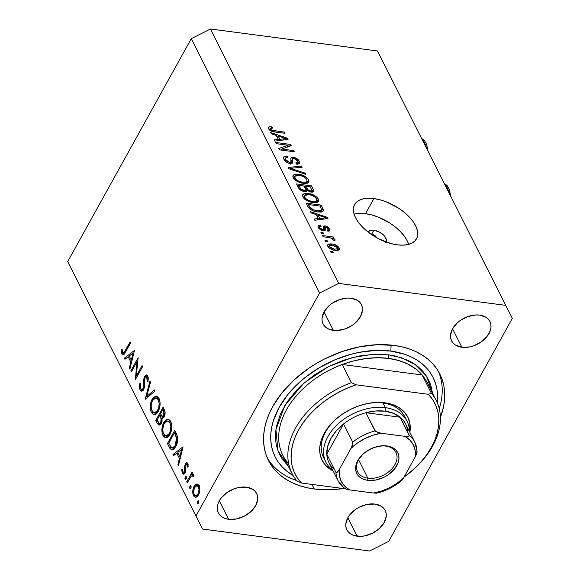 <?xml version="1.0" encoding="UTF-8"?>
<svg xmlns="http://www.w3.org/2000/svg" width="580" height="580" viewBox="0 0 580 580"><rect width="100%" height="100%" fill="white"/><g stroke="black" fill="none" stroke-linecap="round" stroke-linejoin="round"><path stroke-width="0.87" d="M371.758 233.987L370.671 233.957L374.97 235.494L376.978 237.88L374.97 235.494L371.758 233.987L373.853 230.209L371.758 233.987M368.227 232.16A10.099 5.234 -151 0 1 368.351 231.92A10.099 5.234 -151 0 1 373.853 230.209L379.175 231.949L383.822 235.328L386.236 239.206L386.374 240.388L385.599 242.288M408.639 244.368A35.358 18.314 29 0 0 365.523 213.686L373.904 198.57A35.358 18.314 -151 0 1 407.254 214.963A35.358 18.314 -151 0 1 416.491 238.844A35.358 18.314 -151 0 1 397.227 244.825L391.152 243.614L378.602 238.743L372.607 235.27L367.111 231.275L362.319 226.911L358.425 222.343L355.576 217.761L353.88 213.324L353.394 209.206L354.155 205.574L356.113 202.558L359.208 200.281L363.312 198.824L368.278 198.244L373.904 198.57L379.98 199.788L386.265 201.84L398.525 208.133L404.021 212.128L408.806 216.492L412.699 221.052L415.548 225.642L417.252 230.079L417.73 234.189L416.976 237.829L415.012 240.838L411.916 243.121L407.812 244.579L402.853 245.151L397.227 244.825A35.358 18.314 -151 0 1 363.877 228.44A35.358 18.314 -151 0 1 354.641 204.559A35.358 18.314 -151 0 1 373.904 198.57L365.523 213.686A35.358 18.314 29 0 0 354.104 214.143M314.331 489.005A95.968 65.33 -26.8 0 1 268.438 460.411A95.968 65.33 -26.8 0 1 294.169 379.842A95.968 65.33 -26.8 0 1 393.936 345.404L401.715 346.796L409.045 348.87L415.846 351.603L422.051 354.96L427.605 358.926L432.448 363.45L436.537 368.488L439.828 373.998L442.301 379.922L443.917 386.208L444.679 392.79L444.563 399.613L443.577 406.602L440.409 417.448A95.968 65.33 -26.8 0 0 439.828 373.998A95.968 65.33 -26.8 0 0 393.936 345.404L377.29 344.694L359.752 346.775L342.004 351.56L324.72 358.868L316.462 363.385L308.567 368.416L294.169 379.842L282.068 392.703L272.738 406.507L269.229 413.598L266.539 420.717L264.69 427.808L263.704 434.797L263.588 441.619L264.342 448.202L265.966 454.481L268.438 460.411L271.73 465.921L275.819 470.96L280.662 475.484L286.215 479.442L292.421 482.807L299.222 485.54L306.544 487.613L314.331 489.005L312.025 484.43L314.331 489.005L330.977 489.709L343.273 488.534A95.968 65.33 -26.8 0 1 314.331 489.005M333.34 330.346A21.467 14.616 -26.8 0 1 323.075 323.952A21.467 14.616 -26.8 0 1 328.831 305.928A21.467 14.616 -26.8 0 1 351.146 298.221L357.432 300.36L359.76 302.26L361.412 304.623L362.326 307.349L362.471 310.351L360.448 316.68L355.656 322.639L352.437 325.199L344.955 328.969L337.067 330.506L329.962 329.57L327.048 328.207L324.727 326.308L323.075 323.952L322.161 321.219L322.016 318.217L324.039 311.888L333.34 330.346L324.039 311.888L328.831 305.928L332.05 303.369L339.532 299.599L347.42 298.062L351.146 298.221A21.467 14.616 -26.8 0 1 361.412 304.623A21.467 14.616 -26.8 0 1 355.656 322.639A21.467 14.616 -26.8 0 1 333.34 330.346M228.607 519.296A21.467 14.616 -26.8 0 1 218.341 512.894A21.467 14.616 -26.8 0 1 224.097 494.878A21.467 14.616 -26.8 0 1 246.413 487.171L252.699 489.31L255.026 491.209L256.679 493.565L257.592 496.299L257.738 499.3L255.715 505.622L250.923 511.589L244.086 516.28L236.249 518.984L228.607 519.296L225.221 518.52L222.314 517.157L219.994 515.258L218.341 512.894L217.42 510.168L217.282 507.166L217.913 504.02L219.298 500.837L228.607 519.296L219.298 500.837L221.386 497.749L227.317 492.318L234.791 488.548L238.764 487.475L246.413 487.171A21.467 14.616 -26.8 0 1 256.679 493.565A21.467 14.616 -26.8 0 1 250.923 511.589A21.467 14.616 -26.8 0 1 228.607 519.296M357.12 536.181A21.467 14.616 -26.8 0 1 346.854 529.787A21.467 14.616 -26.8 0 1 352.611 511.77A21.467 14.616 -26.8 0 1 374.926 504.063L381.212 506.202L383.539 508.102L385.192 510.458L386.106 513.191L386.251 516.186L384.228 522.515L379.436 528.481L372.599 533.172L364.762 535.876L360.84 536.341L353.742 535.413L350.827 534.049L348.507 532.15L346.854 529.787L345.941 527.061L345.796 524.059L347.819 517.73L357.12 536.181L347.819 517.73L349.907 514.641L355.83 509.211L359.448 507.072L367.278 504.368L374.926 504.063A21.467 14.616 -26.8 0 1 385.192 510.458A21.467 14.616 -26.8 0 1 379.436 528.481A21.467 14.616 -26.8 0 1 357.12 536.181M461.854 347.239A21.467 14.616 -26.8 0 1 451.588 340.837A21.467 14.616 -26.8 0 1 457.345 322.821A21.467 14.616 -26.8 0 1 479.66 315.114L485.953 317.253L488.273 319.152L489.926 321.508L490.839 324.242L490.985 327.243L490.354 330.39L486.881 336.654L480.95 342.091L473.468 345.861L469.503 346.927L461.854 347.239L455.568 345.1L453.241 343.2L451.588 340.837L450.674 338.111L450.529 335.11L452.552 328.78L461.854 347.239L452.552 328.78L457.345 322.821L460.563 320.262L468.046 316.492L475.941 314.954L479.66 315.114A21.467 14.616 -26.8 0 1 489.926 321.508A21.467 14.616 -26.8 0 1 484.17 339.532A21.467 14.616 -26.8 0 1 461.854 347.239M195.953 516.011L319.544 293.06L191.277 38.65L67.686 261.609L195.953 516.011L67.686 261.609L191.277 38.65L319.544 293.06L338.676 283.41L505.745 305.37L377.478 50.96L210.41 29L338.676 283.41L210.41 29L191.277 38.65L210.41 29L377.478 50.96L512.314 318.391L388.723 541.35L369.59 551L202.521 529.04L195.953 516.011L202.521 529.04L369.59 551L388.723 541.35L512.314 318.391L505.745 305.37L338.676 283.41L319.544 293.06L195.953 516.011M137.076 361.572L131.319 371.954L130.797 370.917L138.127 357.693L136.322 375.956L142.093 365.545L142.615 366.589L135.285 379.813L137.076 361.572L135.285 379.813L142.615 366.589L142.093 365.545L136.322 375.956L138.127 357.693L130.797 370.917L131.319 371.954L137.076 361.572L137.837 361.666L137.076 361.572M143.659 389.622L142.165 391.087L140.36 390.463L139.555 388.564L139.664 384.337L139.838 383.489L140.701 383.793L140.382 386.316L140.868 388.738L141.868 389.499L142.796 389.057L143.724 386.244L144.202 377.21L145.826 375.021L147.451 375.572L148.241 377.812L148.067 381.386L147.139 381.256L146.769 377.014L146.117 376.572L145.16 377.283L144.616 379.429L144.522 386.686L143.659 389.622L145.16 377.283L146.153 376.572L146.943 377.304L147.139 381.256L148.067 381.386L147.755 376.065L146.428 374.919L144.601 376.304L143.811 378.965L143.651 386.853L143.144 388.564L141.832 389.499L140.759 388.535L140.701 383.793L139.838 383.489L140.005 389.898L143.195 390.311L140.005 389.898L141.44 391.166L143.659 389.622M145.152 399.381L149.937 381.118L150.503 382.227L146.667 396.502L154.389 389.934L154.947 391.05L145.152 399.381L154.947 391.05L154.389 389.934L146.667 396.502L150.503 382.227L149.937 381.118L145.152 399.381M151.322 412.344L150.416 409.516L150.822 402.462L152.881 398.105L155.686 396.125L157.927 396.879L159.529 399.656L160.094 402.89L159.507 408.305L157.847 412.104L155.585 414.323L153.301 414.461L151.322 412.344L153.917 414.62L158.238 411.445C160.442 406.812 160.696 402.447 158.985 398.344L156.397 396.118L152.069 399.352L153.156 399.497L152.069 399.352C149.901 403.941 149.654 408.269 151.322 412.344L153.475 412.626L151.322 412.344M162.987 435.471L162.081 432.644L162.48 425.589L164.539 421.232L167.344 419.253L169.592 420.007L171.187 422.784L171.76 426.017L171.172 431.433L169.505 435.232L167.243 437.45L164.966 437.588L162.987 435.471L165.576 437.748L169.897 434.572C172.108 429.939 172.354 425.575 170.643 421.471L168.062 419.246L163.734 422.479L164.821 422.624L163.734 422.479C161.566 427.068 161.312 431.397 162.987 435.471L165.133 435.754L162.987 435.471M172.956 454.532L183.055 446.796L178.488 465.508L177.915 464.377L179.409 458.425L176.762 453.183L173.529 455.67L172.956 454.532L173.529 455.67L176.762 453.183L179.409 458.425L177.915 464.377L178.488 465.508L183.055 446.796L172.956 454.532L174.703 454.763L172.956 454.532M197.338 503.259L198.44 503.121L198.563 501.055L197.468 501.192L197.338 503.259L198.258 503.375L197.2 502.809L197.468 501.192L198.331 500.765L198.636 502.628L198.019 503.571L197.338 503.259L197.758 503.614M194.082 486.345L195.902 484.322L197.287 484.053L198.838 485.264L199.745 487.845L199.745 491.122L198.976 494.087L197.265 496.69L195.888 497.364L194.01 496.473L192.872 493.674L192.908 489.861L194.082 486.345C192.509 489.658 192.321 492.775 193.531 495.704L195.38 497.372L198.49 495.095L199.81 490.499L199.078 485.699L196.569 484.075L197.831 484.242L196.569 484.075L194.082 486.345L195.213 486.497L194.082 486.345M189.79 488.28L190.885 488.142L191.016 486.076L189.914 486.214L189.79 488.28L190.711 488.403L189.79 488.28L189.624 487.28L190.044 486.018L190.784 485.786L191.088 487.649L190.465 488.592L189.79 488.28L190.204 488.643M187.231 482.85L186.709 481.813L192.067 472.149L192.589 473.186L191.799 474.607L193.329 474.563L193.995 476.31L193.14 476.767L192.27 475.607L191.212 476.202L187.231 482.85L190.965 476.47L192.386 475.607L193.14 476.767L193.995 476.31L193.72 475.078L192.821 474.346L191.799 474.607L192.589 473.186L192.067 472.149L186.709 481.813L187.731 481.951L186.709 481.813L187.231 482.85M185.085 478.942L186.18 478.804L186.303 476.738L185.208 476.876L185.085 478.942L185.999 479.065L184.94 478.493L185.208 476.876L186.071 476.448L186.376 478.311L185.76 479.254L185.085 478.942L185.499 479.305M185.375 463.84L186.368 462.731L187.615 463.05L188.181 466.98L187.369 467.103L187.072 464.435L186.071 464.602L185.23 472.54L183.947 474.128L182.497 473.715L181.736 469.553L182.577 469.35L183.193 472.483L184.382 472.127L184.853 470.619L184.701 466.073L185.375 463.84L184.744 465.718L184.469 471.975L183.519 472.627L182.859 472.04L182.577 469.35L181.736 469.553L182.229 473.28L183.302 474.237L185.02 472.961L185.651 471.076L185.926 464.826L187.195 464.623L187.369 467.103L188.181 466.98L187.855 463.442L186.941 462.623L185.375 463.84L188.108 464.196L185.375 463.84M175.784 446.607L173.224 449.522L171.375 449.739L169.853 448.246L167.424 443.562L174.754 430.338L176.82 434.608L177.69 438.023L177.473 441.938L175.784 446.607C177.451 443.635 178.031 440.372 177.516 436.82L174.754 430.338L167.424 443.562L169.229 447.144L171.071 447.39L169.229 447.144L171.81 449.855L175.784 446.607M162.037 417.89L164.27 416.418C165.409 413.779 165.401 411.466 164.234 409.465L163.096 407.211L155.766 420.435L157.34 423.56L160.95 424.038L157.34 423.56L155.766 420.435L163.096 407.211L165.046 411.735L164.647 415.592L163.487 417.462L162.037 417.89L162.03 421.515L160.812 424.219L159.174 425.169L157.34 423.56L159.014 425.154L161.284 423.501L162.306 417.955M124.366 358.164L134.466 350.429L129.898 369.141L129.333 368.01L130.819 362.058L128.18 356.816L124.939 359.303L124.366 358.164L124.939 359.303L128.18 356.816L130.819 362.058L129.333 368.01L129.898 369.141L134.466 350.429L124.366 358.164L126.121 358.396L124.366 358.164M122.554 352.437L123.388 352.988L124.308 352.205L130.13 341.83L130.652 342.867L124.04 354.337L122.656 354.728L121.959 354.061L121.213 349.421L122.09 349.015L122.554 352.437L122.09 349.015L121.213 349.421L121.778 353.735L122.924 354.8L125.7 351.799L130.652 342.867L130.13 341.83L125.251 350.625L126.281 350.762L125.251 350.625L123.206 352.988L122.554 352.437M288.159 145.232L276.218 143.666L275.616 142.463L290.609 144.434L291.254 145.71L281.764 149.016L293.712 150.59L294.321 151.793L279.328 149.821L278.675 148.538L288.159 145.232L278.675 148.538L279.328 149.821L294.321 151.793L293.712 150.59L281.764 149.016L291.254 145.71L290.609 144.434L275.616 142.463L276.218 143.666L288.159 145.232L287.086 147.168L288.159 145.232M290.16 163.589L287.303 162.647L284.896 160.776L283.642 158.608L283.932 156.745L287.071 156.165L287.868 157.397L285.889 157.702L285.643 159.435L287.194 161.414L289.507 162.378L290.913 162.016L290.812 158.507L291.37 157.564L293.864 157.354L296.945 158.644L298.852 160.522L299.65 162.516L298.954 163.864L297.41 164.198L296.547 164.147L295.749 162.915L297.736 162.32L297.272 160.58L295.662 159.05L293.603 158.449L292.501 159.014L292.639 162.944L290.16 163.589L292.842 162.269L292.675 158.659L293.437 157.281L290.957 157.999L290.935 161.972L289.507 162.378L285.759 159.703L285.606 158.028L287.868 157.397L287.071 156.165L283.685 157.064L283.961 159.369C285.157 161.595 287.223 163.002 290.16 163.589M305.696 174.362L288.869 168.751L288.245 167.511L301.491 166.025L302.115 167.257L290.275 168.301L305.073 173.115L305.696 174.362L305.073 173.115L290.275 168.301L302.115 167.257L301.491 166.025L288.245 167.511L288.869 168.751L305.696 174.362M293.248 177.806L292.878 175.95L293.886 174.703L298.439 174.21L302.774 175.262L306.102 177.045L308.328 179.292L308.981 181.757L307.893 183.026L305.203 183.534L301.042 182.975L297.257 181.511L294.807 179.807L293.248 177.806L297.257 181.511L303.238 183.396L308.814 182.192L308.64 179.836C306.226 176.53 302.825 174.653 298.439 174.21L293.886 174.703L292.849 176.566L293.886 174.703L293.045 175.508L293.248 177.806M302.941 197.026L302.571 195.17L303.217 194.169L305.007 193.43L308.125 193.43L312.468 194.488L315.796 196.265L318.021 198.519L318.674 200.977L317.586 202.246L314.896 202.761L310.735 202.195L306.95 200.731L304.5 199.027L302.941 197.026L306.95 200.731L312.932 202.616L318.5 201.412L318.333 199.056C315.919 195.757 312.519 193.88 308.125 193.43L303.579 193.93L302.543 195.793L303.579 193.93L302.738 194.735L302.941 197.026M316.136 214.542L311.148 212.947L310.517 211.693L327.374 217.362L327.968 218.53L314.839 220.255L314.208 219.008L318.173 218.588L316.136 214.542L318.173 218.588L314.208 219.008L314.839 220.255L327.968 218.53L327.374 217.362L310.517 211.693L311.148 212.947L316.136 214.542M333.261 252.829L331.115 252.546L330.513 251.343L332.652 251.626L333.261 252.829L332.652 251.626L330.513 251.343L331.115 252.546L333.261 252.829M335.24 250.422L331.571 249.494L329.092 247.986L327.591 245.695L328.425 244.137L330.904 243.854L333.913 244.347L337.93 246.399L339.314 248.291L339.293 249.581L337.93 250.437L335.24 250.422L339.278 249.596L339.148 247.921C337.43 245.565 335.008 244.238 331.876 243.948L327.714 244.767L327.852 246.435C329.607 248.827 332.072 250.154 335.24 250.422M327.656 241.715L325.51 241.432L324.909 240.229L327.048 240.512L327.656 241.715L327.048 240.512L324.909 240.229L325.51 241.432L327.656 241.715M328.817 237.517L323.169 236.778L322.56 235.574L333.464 237.01L334.073 238.213L332.333 237.981L334.798 239.38L334.964 240.714L333.181 240.055L331.803 238.279L328.817 237.517L331.151 238.025L332.964 239.264L333.181 240.055L334.964 240.714L334.979 239.656L332.333 237.981L334.073 238.213L333.464 237.01L322.56 235.574L323.169 236.778L328.817 237.517M323.567 233.602L321.421 233.319L320.82 232.123L322.958 232.406L323.567 233.602L322.958 232.406L320.82 232.123L321.421 233.319L323.567 233.602M323.234 230.753L320.965 230.042L319.036 228.571L317.985 226.649L318.217 225.569L320.341 225.047L321.146 226.273L319.826 226.584L319.885 227.737L320.827 228.868L322.357 229.52L323.241 229.325L323.161 226.831L323.879 225.881L326.475 226.164L328.396 227.36L329.766 229.39L329.425 230.97L327.816 231.217L327.019 229.992L328.099 229.716L328.012 228.723L327.258 227.694L325.67 227.026L325.184 227.418L325.235 230.325L323.234 230.753L325.25 230.304L325.206 227.302L325.924 227.041L328.012 228.723L328.142 229.651L327.019 229.992L327.816 231.217L329.759 230.63L329.549 228.89L325.097 225.816L323.285 226.338L323.212 229.375L322.357 229.52L319.885 227.737L319.747 226.693L321.146 226.273L320.341 225.047L318.072 225.765L318.282 227.454L323.234 230.753M317.724 211.939L313.497 210.946L309.938 209.068L308.212 207.067L306.204 203.138L321.197 205.11L323.495 210.17L322.995 211.352L321.61 211.954L317.724 211.939L323.343 210.939L322.842 208.365L321.197 205.11L306.204 203.138L307.922 206.545C310.119 209.764 313.388 211.562 317.724 211.939M304.471 191.552L299.86 189.573L296.51 183.911L311.504 185.883L313.751 190.653L313.526 191.61L312.569 192.118L310.184 191.951L307.349 190.443L306.465 191.48L304.471 191.552L307.349 190.443L311.141 192.147L313.642 191.444L313.316 189.471L311.504 185.883L296.51 183.911L298.308 187.47C299.461 189.711 301.513 191.067 304.471 191.552M276.232 135.401L271.251 133.799L270.621 132.552L287.47 138.214L288.064 139.388L274.935 141.114L274.304 139.86L278.269 139.439L276.232 135.401L278.269 139.439L274.304 139.86L274.935 141.114L288.064 139.388L287.47 138.214L270.621 132.552L271.251 133.799L276.232 135.401M270.28 128.999L269.649 130.13L270.28 128.999C270.207 128.006 271.019 127.694 272.716 128.057L271.918 126.831L271.281 127.977L271.918 126.831L268.649 127.042L268.504 128.709L268.344 127.332L269.685 126.744L271.918 126.831L272.716 128.057L270.171 128.463L271.737 130.239L284.396 132.117L285.005 133.32L272.339 131.486L270.338 130.631L268.504 128.709C270.005 130.754 272.114 131.841 274.826 131.979L285.005 133.32L284.396 132.117L272.013 130.34L270.28 128.999L270.222 128.34M407.174 240.758L404.318 236.169L400.425 231.608L395.64 227.244L390.144 223.249L377.885 216.956L371.599 214.905L365.523 213.686L359.897 213.36M368.213 232.21L369.656 230.695L373.853 230.209A10.099 5.234 -151 0 1 383.38 234.893A10.099 5.234 -151 0 1 386.019 241.715A10.099 5.234 -151 0 1 385.874 241.947M332.072 252.67L332.652 251.626L332.072 252.67M331.26 245.05L331.876 243.948L331.26 245.05M337.734 250.473L339.148 247.921L337.734 250.473M332.485 245.151L337.575 247.689L337.647 248.668L334.529 249.212L333.971 250.212L334.529 249.212L329.425 246.674L328.831 247.747L329.353 245.695L332.485 245.151L329.599 245.412L329.317 246.413L330.346 247.696L333.848 249.103L337.408 248.95L337.683 247.943L336.668 246.667L332.485 245.151M326.467 241.555L327.048 240.512L326.467 241.555M332.884 238.054L333.464 237.01L332.884 238.054M332.079 238.423L332.333 237.981L332.079 238.423M334.493 240.54L334.979 239.656L334.493 240.54M322.379 233.45L322.958 232.406L322.379 233.45M318.659 228.085L320.341 225.047L318.659 228.085M319.275 228.825L319.885 227.737L319.275 228.825M321.856 230.427L322.357 229.52L321.856 230.427M322.516 230.623L323.212 229.375M323.285 229.078L325.097 225.816L323.285 229.078M323.089 229.6L323.843 229.767M328.258 231.217L329.549 228.89L328.258 231.217M323.292 230.76L325.206 227.302L323.292 230.76M324.024 230.804L325.264 228.571L324.024 230.804M324.38 229.941L323.002 229.593M326.627 218.704L327.374 217.362L326.627 218.704M317.441 219.914L318.173 218.588L317.441 219.914M318.087 215.173L326.112 217.739L325.496 218.856L326.112 217.739L323.357 217.993L322.676 219.225L323.357 217.993L319.725 218.421L319.014 219.711L319.725 218.421L318.087 215.173L317.231 216.717L318.087 215.173L319.725 218.421L326.112 217.739L318.087 215.173M320.341 206.654L321.197 205.11L320.341 206.654M320.784 212.07L322.842 208.365L320.784 212.07M322.734 211.54L323.495 210.17L322.734 211.54M321.603 209.706L320.051 206.074L308.56 204.566L309.604 206.632L308.85 207.988L309.604 206.632L310.909 208.445L313.243 209.8L312.765 210.663L313.243 209.8L317.137 210.743L316.571 211.765L317.137 210.743L320.305 210.772L321.603 209.706C320.972 210.859 319.478 211.2 317.137 210.743L313.243 209.8L309.604 206.632L308.56 204.566L307.704 206.11L308.56 204.566L320.051 206.074L321.603 209.706L320.37 212.099M307.523 194.525L308.125 193.43L307.523 194.525M315.817 202.137L316.151 202.674M316.339 202.645L318.333 199.056L316.339 202.645M316.238 202.833L315.535 201.753M308.712 194.633C312.076 194.902 314.701 196.301 316.586 198.838L316.68 200.579L314.73 202.761L315.505 201.369L312.366 201.419L311.808 202.435L312.366 201.419C309.082 201.115 306.523 199.723 304.688 197.251L303.985 198.519L304.688 197.251L304.572 195.525L308.712 194.633L305.95 194.633L304.558 195.54L304.601 197.055L305.986 198.853L308.64 200.47L311.315 201.253L314.433 201.521L316.281 201.028L316.767 199.288L315.259 197.193L312.265 195.46L308.712 194.633M310.648 187.427L311.504 185.883L310.648 187.427M311.801 192.198L313.316 189.471L311.801 192.198M306.885 191.277L307.349 190.443L306.885 191.277M307.226 190.914L307.349 190.443M305.877 186.267L310.358 186.854L311.822 190.566L310.293 190.914L309.785 191.82L310.293 190.914L307.69 189.588L306.689 191.386L307.69 189.588L306.95 188.384L305.16 191.61L306.95 188.384L305.877 186.267L305.022 187.811L305.877 186.267L308.219 190.088L310.293 190.914L311.866 190.465L310.358 186.854L305.877 186.267M298.874 185.346L304.13 186.035L305.609 189.928L303.855 190.349L303.311 191.327L303.855 190.349L300.846 188.92L300.295 189.921L300.846 188.92L300.07 187.731L299.345 189.044L300.07 187.731L298.874 185.346L298.011 186.89L298.874 185.346L300.607 188.623L301.861 189.704L304.935 190.341L305.609 189.928L305.624 189.152L304.13 186.035L298.874 185.346M297.83 175.305L298.439 174.21L297.83 175.305M306.131 182.91L306.457 183.454M306.646 183.425L308.64 179.836L306.646 183.425M306.544 183.613L305.849 182.533M299.019 175.406C302.383 175.675 305.007 177.081 306.892 179.612L306.994 181.359L305.044 183.534L305.812 182.142L302.68 182.2L302.115 183.215L302.68 182.2C299.389 181.888 296.829 180.496 295.002 178.024L294.299 179.292L295.002 178.024L294.879 176.305L299.019 175.406L296.257 175.414L294.872 176.32L294.908 177.835L296.3 179.626L298.946 181.243L301.622 182.033L304.739 182.294L306.588 181.801L307.074 180.061L305.566 177.966L302.571 176.24L299.019 175.406M300.737 167.388L301.491 166.025L300.737 167.388M289.848 169.077L290.275 168.301L289.848 169.077M292.436 169.94L292.9 169.113L292.436 169.94M304.587 173.993L305.073 173.115L304.587 173.993M286.339 157.492L287.071 156.165L286.339 157.492M285.063 160.965L285.759 159.703L285.063 160.965M288.978 163.335L289.507 162.378L288.978 163.335M299.236 161.182C298.091 159.101 296.162 157.803 293.437 157.281L292.675 158.659L294.002 158.485L297.504 160.993L297.692 162.4L295.749 162.915L296.547 164.147L299.49 163.343L299.236 161.182L297.562 164.191L299.236 161.182M291.051 161.537L292.675 158.659M290.58 162.436L290.507 164.147M290.79 163.64L292.603 160.363L290.79 163.64M292.255 163.328L292.842 162.269L292.255 163.328M292.668 162.886L292.842 162.269M284.976 159.95L284.012 159.884M290.421 163.611L290.406 162.799M291.341 161.066L290.95 161.022M289.572 146.298L290.609 144.434L289.572 146.298M281.184 150.068L281.764 149.016L281.184 150.068M293.132 151.634L293.712 150.59L293.132 151.634M286.723 139.562L287.47 138.214L286.723 139.562M277.537 140.766L278.269 139.439L277.537 140.766M278.19 136.024L286.208 138.598L285.592 139.707L286.208 138.598L283.461 138.845L282.772 140.077L283.461 138.845L279.828 139.272L279.111 140.563L279.828 139.272L278.19 136.024L277.327 137.569L278.19 136.024L279.828 139.272L286.208 138.598L278.19 136.024M271.534 131.218L272.013 130.34L271.534 131.218M273.543 131.776L274.101 130.768L273.543 131.776M283.823 133.161L284.396 132.117L283.823 133.161M198.563 501.055L198.157 500.692M197.468 501.192L198.672 501.352L197.468 501.192M197.207 484.039L196.569 484.075M197.7 496.248L193.531 495.704L197.7 496.248M199.535 485.358L198.918 486.04M197.606 495.813L197.816 496.262M198.418 486.881C199.31 489.15 199.165 491.543 197.961 494.066L198.933 494.189L197.961 494.066L195.649 495.798L194.184 494.508C193.27 492.282 193.408 489.904 194.597 487.396L197.012 485.656L198.418 486.881L199.578 487.033L196.33 485.714L194.22 488.2L193.691 492.957L194.554 495.095L195.982 495.798L197.519 494.747L198.657 492.348L198.983 489.252L198.418 486.881M191.016 486.076L190.602 485.721M189.914 486.214L191.124 486.373L189.914 486.214M193.582 474.839L191.799 474.607L193.582 474.839M193.988 476.202L192.966 476.064L193.988 476.202M186.303 476.738L185.897 476.376M185.208 476.876L186.412 477.036L185.208 476.876M188.195 464.761L187.195 464.623L188.195 464.761M186.753 464.239L187.195 464.623M184.6 473.592L182.229 473.28L184.6 473.592M182.555 469.662L181.736 469.553L182.555 469.662M185.404 472.098L184.469 471.975L185.404 472.098M185.68 470.88L184.839 470.772L185.68 470.88M185.673 468.611L184.744 468.495L185.673 468.611M185.607 465.827L184.744 465.718L185.607 465.827M178.742 464.486L177.915 464.377L178.742 464.486M180.228 458.534L179.409 458.425L180.228 458.534M178.299 453.386L176.762 453.183L178.299 453.386M181.656 449.435L179.88 456.525L180.706 456.634L179.88 456.525L177.799 452.393L181.656 449.435L182.475 449.543L181.656 449.435L177.799 452.393L179.88 456.525L181.656 449.435M168.961 443.765L167.424 443.562L168.961 443.765M173.514 447.709L173.797 448.246M168.7 443.243L174.529 432.731L176.059 432.934L174.529 432.731L174.935 433.543L176.451 433.746L174.935 433.543L176.523 437.465L177.647 437.617L176.523 437.465L175.262 445.563L176.248 445.694L175.262 445.563L172.224 448.036L171.223 447.542L168.7 443.243L171.694 447.869L173.29 447.818L175.262 445.563L176.393 442.736L176.748 438.951L174.529 432.731L168.7 443.243M169.331 421.196L170.063 420.529M167.895 437.052L167.381 436.247M170.186 420.442L169.193 421.334M167.272 436.029L167.932 437.102M169.918 422.878C171.303 426.213 171.122 429.765 169.375 433.528L170.36 433.659L169.375 433.528L165.996 436.066L163.712 434.072C162.335 430.773 162.516 427.257 164.256 423.509L167.671 420.978L169.918 422.878L171.274 423.059L169.918 422.878L167.997 421.044L166.909 421.015L165.278 422.059L163.69 424.705L162.813 428.961L163.11 432.419L164.575 435.304L166.395 436.08L168.707 434.558L170.397 430.976L170.817 426.583L169.918 422.878M155.766 420.435L157.303 420.638L155.766 420.435M162.864 409.603L163.575 411.01L164.916 411.191L163.575 411.01L163.734 415.403L164.676 415.526L163.734 415.403L162.415 416.353L160.515 413.845L162.864 409.603L164.401 409.806L162.864 409.603L160.515 413.845L162.523 416.36L163.734 415.403L164.22 413.634L162.864 409.603M159.761 415.2L160.109 415.889L161.922 416.121L160.109 415.889L161.117 418.209L162.11 418.339L161.117 418.209L160.762 422.465L161.704 422.588L160.762 422.465L159.369 423.436L157.042 420.116L159.761 415.2L161.349 415.411L159.761 415.2L157.042 420.116L158.528 422.849L159.565 423.443L160.877 422.24L161.356 419.76L159.761 415.2M157.666 398.068L158.405 397.401M156.237 413.924L155.723 413.12M158.521 397.314L157.535 398.206M155.607 412.902L156.274 413.975M158.26 399.75C159.645 403.086 159.464 406.638 157.716 410.401L158.695 410.531L157.716 410.401L154.338 412.938L152.054 410.945C150.677 407.646 150.858 404.129 152.598 400.381L156.013 397.851L158.26 399.75L159.609 399.932L158.26 399.75L156.339 397.916L155.251 397.887L153.62 398.931L152.032 401.577L151.155 405.833L151.445 409.291L152.91 412.177L154.737 412.946L157.049 411.43L158.731 407.849L159.152 403.455L158.26 399.75M148.284 396.72L146.667 396.502L148.284 396.72M144.065 388.687L143.144 388.564L144.065 388.687M144.485 386.962L143.651 386.853L144.485 386.962M144.652 382.771L143.775 382.655L144.652 382.771M144.645 379.074L143.811 378.965L144.645 379.074M148.023 376.753L144.601 376.304L148.023 376.753M148.067 381.379L147.139 381.256L148.067 381.379M148.19 377.471L146.943 377.304L148.19 377.471M131.82 371.055L130.797 370.917L131.82 371.055M137.344 376.094L136.322 375.956L137.344 376.094M130.159 368.119L129.333 368.01L130.159 368.119M131.645 362.166L130.819 362.058L131.645 362.166M129.717 357.019L128.18 356.816L129.717 357.019M133.066 353.068L131.297 360.158L132.117 360.267L131.297 360.158L129.209 356.026L133.066 353.068L133.893 353.176L133.066 353.068L129.209 356.026L131.297 360.158L133.066 353.068M124.279 354.061L121.778 353.735L124.279 354.061M122.112 349.537L121.213 349.421L122.112 349.537M425.597 146.392A17.675 9.157 -82.5 0 0 421.711 138.685M427.105 149.386L425.256 144.282M448.253 191.327A17.675 9.157 -82.5 0 0 444.367 183.621M449.761 194.322L447.912 189.218M405.746 418.949A45.458 30.943 153.2 0 0 382.981 403.02L384.859 402.781L376.536 402.426L367.771 403.462L358.897 405.855L350.255 409.509L342.178 414.287L334.979 420L328.925 426.43L324.263 433.333L321.161 440.438L319.747 447.477L320.066 454.176L322.11 460.281L325.808 465.559L333.188 471.033A47.988 32.669 -26.8 0 1 335.465 419.558A47.988 32.669 -26.8 0 1 367.125 403.593A47.988 32.669 -26.8 0 1 384.859 402.781L382.981 403.02A45.458 30.943 153.2 0 0 366.647 403.695A45.458 30.943 -26.8 0 1 382.981 403.02A45.458 30.943 -26.8 0 1 404.724 416.563L407.051 421.189A45.458 30.943 -26.8 0 1 409.378 431.404A45.458 30.943 153.2 0 0 385.316 407.646L385.098 411.184A42.934 29.225 -26.8 0 1 400.142 417.216A42.934 29.225 -26.8 0 1 407.798 432.412M325.866 462.122A45.458 30.943 -26.8 0 1 338.053 423.958A45.458 30.943 -26.8 0 1 385.316 407.646L382.981 403.02L385.316 407.646A45.458 30.943 153.2 0 0 333.087 429.12A45.458 30.943 153.2 0 0 332.702 470.068A45.458 30.943 -26.8 0 1 325.866 462.122L323.538 457.497A45.458 30.943 -26.8 0 1 335.834 419.224A45.458 30.943 153.2 0 0 324.844 459.737M427.612 383.46A80.816 55.013 153.2 0 0 422.153 374.985L431.317 393.153A80.816 55.013 -26.8 0 1 436.29 400.642L427.134 382.474A80.816 55.013 153.2 0 0 422.153 374.985A80.816 55.013 153.2 0 0 388.484 358.389A2.523 1.305 97.5 0 1 388.694 354.851L401.947 357.904L415.265 364.574L426.525 376.137L432.535 393.197L430.701 384.83L428.555 379.683L425.691 374.897L422.138 370.519L417.934 366.596L413.112 363.152L407.726 360.231L395.459 356.062L388.694 354.851L374.245 354.235L359.013 356.04L343.599 360.202L328.592 366.546L314.563 374.839L302.057 384.757L296.525 390.217L287.18 401.846L280.401 414.069L276.457 426.416L275.601 432.484L275.5 438.4L276.16 444.12L277.566 449.58L279.712 454.727L282.576 459.512L288.209 465.965L278.03 450.877L275.906 429.708L284.918 405.384L304.05 382.974L328.338 366.676L352.306 357.57L372.715 354.308L388.694 354.851A2.523 1.305 -82.5 0 0 388.484 358.389A80.816 55.013 153.2 0 0 342.243 364.479A80.816 55.013 153.2 0 0 282.322 454.249A80.816 55.013 153.2 0 0 287.774 462.731M391.152 345.086L390.789 351.074A88.392 60.175 -26.8 0 1 437.255 402.709L437.53 394.719L436.834 388.658L435.341 382.865L433.064 377.406L430.026 372.331L426.264 367.691L421.805 363.529L416.686 359.875L410.974 356.78L404.709 354.264L390.789 351.074L391.152 345.086M439.248 408.661A95.968 65.33 153.2 0 0 438.502 371.562A95.968 65.33 -26.8 0 1 439.248 408.661M436.29 400.642A80.816 55.013 -26.8 0 1 413.446 469.553M413.083 469.88L413.801 469.235A80.816 55.013 153.2 0 0 431.317 393.153L428.352 394.306A78.293 53.295 -26.8 0 1 413.083 469.88A78.293 53.295 -26.8 0 1 403.963 477.195L414.961 468.154L421.326 461.557L426.822 454.604L431.361 447.405L434.877 440.075L437.313 432.716L438.625 425.459L438.806 418.397L437.842 411.655L435.761 405.326L432.578 399.511L428.352 394.306L356.033 384.801L351.4 382.648A80.816 55.013 153.2 0 0 296.938 480.9A80.816 55.013 -26.8 0 1 291.965 473.411A80.816 55.013 -26.8 0 1 351.4 382.648L342.243 364.479A80.816 55.013 153.2 0 0 282.801 455.242L291.965 473.411M356.033 384.801L347 388.266L338.242 392.508L329.904 397.467L322.103 403.057L314.962 409.204L308.596 415.802L303.101 422.755L298.562 429.954L295.046 437.284L292.61 444.642L291.298 451.9L291.117 458.961L292.074 465.704L294.161 472.033L297.344 477.848L301.571 483.053L345.303 488.802L301.571 483.053A78.293 53.295 -26.8 0 1 356.033 384.801L428.352 394.306L431.317 393.153L422.153 374.985L415.737 368.916L407.856 364.059L398.699 360.521L388.484 358.389L377.457 357.729L365.886 358.541L354.054 360.803L342.243 364.479L422.153 374.985L342.243 364.479L351.4 382.648L356.033 384.801M384.859 402.781L392.421 404.514L398.917 407.559L404.115 411.8L407.805 417.078L409.857 423.183L409.864 432.375A47.988 32.669 -26.8 0 0 384.859 402.781M296.938 480.9L301.571 483.053L296.938 480.9M296.648 480.559A95.968 65.33 -26.8 0 1 267.264 457.896A95.968 65.33 153.2 0 0 296.648 480.559M293.052 475.419L286.462 470.88L282.003 466.719L278.24 462.072L275.203 456.997L272.926 451.545L271.433 445.752L270.737 439.691L270.845 433.405L271.752 426.974L273.455 420.442L279.168 407.349L287.76 394.639L298.903 382.793L305.298 377.341L319.435 367.633L334.914 359.832L351.125 354.235L359.31 352.336L375.463 350.421L390.789 351.074A88.392 60.175 -26.8 0 0 287.1 395.466A88.392 60.175 -26.8 0 0 293.052 475.419M378.029 446.39A21.467 14.616 -26.8 0 1 385.693 446.078A21.467 14.616 -26.8 0 1 395.959 452.473A21.467 14.616 -26.8 0 1 390.202 470.496A21.467 14.616 -26.8 0 1 367.887 478.203L358.585 459.744L367.887 478.203A21.467 14.616 -26.8 0 1 357.621 471.801A21.467 14.616 -26.8 0 1 363.385 453.77A21.467 14.616 153.2 0 0 367.887 478.203L367.756 480.327A22.982 15.645 -26.8 0 1 363.16 453.973A22.982 15.645 -26.8 0 1 378.327 446.325A22.982 15.645 -26.8 0 1 386.816 445.933L385.693 446.078A21.467 14.616 153.2 0 0 378.037 446.39M334.45 469.394A42.934 29.225 -26.8 0 1 326.786 454.198A42.934 29.225 -26.8 0 1 343.541 423.965L336.284 430.875L330.883 438.516L327.649 446.455L326.786 454.198L343.541 423.965A42.934 29.225 -26.8 0 1 365.871 412.713A42.934 29.225 -26.8 0 1 385.098 411.184L375.738 410.981L365.871 412.713L400.142 417.216L393.399 413.308L385.098 411.184L385.316 407.646A45.458 30.943 -26.8 0 1 407.051 421.189M400.606 481.139L401.983 480.262L403.586 477.876L415.251 456.83L415.178 450.595L413.373 444.94L409.9 440.118L404.927 436.356L381.075 433.224L375.564 431.462L365.871 412.713L400.142 417.216L409.321 435.899L407.791 436.486L404.927 436.356L381.075 433.224L372.889 435.254L364.907 438.567L357.49 443.011L350.987 448.384L339.329 469.43L336.82 472.584L335.95 472.374L326.786 454.198A42.934 29.225 153.2 0 0 328.954 462.637L338.118 480.805A42.934 29.225 -26.8 0 1 335.95 472.374L326.786 454.198L343.541 423.965L352.705 442.141L352.778 443.801L350.987 448.384L339.329 469.43L337.734 471.808L336.82 472.584L335.95 472.374A42.934 29.225 153.2 0 0 338.118 480.805A42.934 29.225 -26.8 0 0 343.606 487.57L346.521 489.252L349.653 489.904L373.505 493.036L376.369 493.174L377.899 492.587M346.521 489.252L349.653 489.904A40.412 27.506 -26.8 0 1 339.329 469.43L339.394 475.665L341.207 481.32L344.68 486.141L349.653 489.904L373.505 493.036L381.691 491.006L389.673 487.693L397.083 483.249L403.586 477.876L415.251 456.83L416.585 453.93L416.962 450.587A42.934 29.225 -26.8 0 0 414.794 442.149A42.934 29.225 153.2 0 0 409.299 435.384A42.934 29.225 -26.8 0 1 414.794 442.149L405.63 423.98A42.934 29.225 153.2 0 0 400.142 417.216L409.299 435.384L408.951 436.218L407.791 436.486L404.927 436.356A40.412 27.506 -26.8 0 1 415.251 456.83L416.599 453.886M367.756 480.327L364.138 479.493L361.021 478.036L358.534 476.006L356.765 473.476L355.786 470.554L355.634 467.342L356.308 463.971L357.795 460.571L362.928 454.184L366.379 451.45L374.383 447.412L382.836 445.766L386.816 445.933L390.441 446.767L393.552 448.224L396.038 450.254L397.808 452.784L398.786 455.706L398.946 458.918L398.264 462.289L394.545 468.995L388.201 474.81L384.33 477.101L375.941 479.993L367.756 480.327L367.887 478.203A21.467 14.616 153.2 0 0 394.995 464.529A21.467 14.616 153.2 0 0 385.693 446.078L386.816 445.933A22.982 15.645 -26.8 0 1 396.778 465.689A22.982 15.645 -26.8 0 1 367.756 480.327M365.871 412.713A42.934 29.225 153.2 0 0 343.541 423.965L352.705 442.141A42.934 29.225 -26.8 0 1 375.028 430.882L365.871 412.713M352.705 442.141L352.328 445.476L350.987 448.384A40.412 27.506 -26.8 0 1 381.075 433.224L377.942 432.564L375.028 430.882A42.934 29.225 153.2 0 0 352.705 442.141M343.606 487.57L344.926 488.628M401.983 480.262L403.586 477.876A40.412 27.506 -26.8 0 1 373.505 493.036L377.529 492.906M417.027 452.277L416.962 450.587M337.647 248.668L336.618 250.538M329.346 245.702L328.447 247.326M319.739 226.707L318.84 228.332M328.135 229.658L327.526 230.768M325.213 227.287L323.118 231.065M316.68 200.579L315.484 202.746M304.572 195.525L303.355 197.722M311.822 190.566L310.967 192.118M305.609 189.928L304.696 191.574M306.994 181.359L305.79 183.519M294.879 176.305L293.661 178.495M285.592 158.05L284.425 160.16M290.935 161.987L290.058 163.567M297.685 162.415L296.721 164.162M270.215 128.361L269.367 129.876M195.649 495.798L197.838 496.088M197.012 485.656L199.194 485.938M192.386 475.607L193.938 475.817M183.519 472.627L185.093 472.838M172.224 448.036L174.602 448.347M165.996 436.066L168.606 436.407M167.685 420.978L170.585 421.355M162.444 416.353L164.169 416.578M159.384 423.436L161.182 423.675M154.338 412.938L156.948 413.279M156.027 397.851L158.927 398.228M141.832 389.499L143.594 389.731M146.153 376.572L148.045 376.826M123.206 352.988L124.874 353.205M427.967 151.104L426.691 144.565L424.661 140.86L421.479 138.221M450.624 196.033L449.348 189.5L447.318 185.796L444.128 183.157M377.754 446.44L378.327 446.325M363.595 453.582L363.16 453.973M344.078 488.099L338.118 480.805M401.49 480.755C394.277 486.7 386.135 490.81 377.065 493.065M417.107 451.276L414.794 442.149"/></g></svg>
